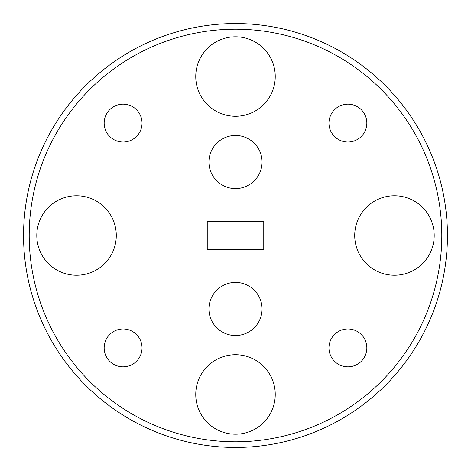 <?xml version="1.0" encoding="UTF-8"?>
<svg xmlns="http://www.w3.org/2000/svg" width="471" height="471" viewBox="0 0 471 471"><rect width="100%" height="100%" fill="white"/><g stroke="black" fill="none" stroke-linecap="round" stroke-linejoin="round"><path stroke-width="0.71" d="M262.064 308.976A26.564 26.564 0 0 0 235.5 282.412A26.564 26.564 0 0 0 208.936 308.976A26.564 26.564 0 0 0 235.5 335.54A26.564 26.564 0 0 0 262.064 308.976M262.064 162.024A26.564 26.564 0 0 0 235.5 135.46A26.564 26.564 0 0 0 208.936 162.024A26.564 26.564 0 0 0 235.5 188.588A26.564 26.564 0 0 0 262.064 162.024M29.202 235.5A206.298 206.298 0 0 0 235.5 441.798A206.298 206.298 0 0 0 441.798 235.5A206.298 206.298 0 0 0 235.5 29.202A206.298 206.298 0 0 0 29.202 235.5M447.45 235.5A211.95 211.95 0 0 1 235.5 447.45A211.95 211.95 0 0 1 23.55 235.5A211.95 211.95 0 0 1 235.5 23.55A211.95 211.95 0 0 1 447.45 235.5M275.241 394.462A39.741 39.741 0 0 0 235.5 354.722A39.741 39.741 0 0 0 195.759 394.462A39.741 39.741 0 0 0 235.5 434.203A39.741 39.741 0 0 0 275.241 394.462M434.203 235.5A39.741 39.741 0 0 0 394.462 195.759A39.741 39.741 0 0 0 354.722 235.5A39.741 39.741 0 0 0 394.462 275.241A39.741 39.741 0 0 0 434.203 235.5M275.241 76.537A39.741 39.741 0 0 0 235.5 36.797A39.741 39.741 0 0 0 195.759 76.537A39.741 39.741 0 0 0 235.5 116.278A39.741 39.741 0 0 0 275.241 76.537M116.278 235.5A39.741 39.741 0 0 0 76.537 195.759A39.741 39.741 0 0 0 36.797 235.5A39.741 39.741 0 0 0 76.537 275.241A39.741 39.741 0 0 0 116.278 235.5M142.03 347.904A18.934 18.934 0 0 0 123.096 328.97A18.934 18.934 0 0 0 104.162 347.904A18.934 18.934 0 0 0 123.096 366.838A18.934 18.934 0 0 0 142.03 347.904M366.838 123.096A18.934 18.934 0 0 0 347.904 104.162A18.934 18.934 0 0 0 328.97 123.096A18.934 18.934 0 0 0 347.904 142.03A18.934 18.934 0 0 0 366.838 123.096M366.838 347.904A18.934 18.934 0 0 0 347.904 328.97A18.934 18.934 0 0 0 328.97 347.904A18.934 18.934 0 0 0 347.904 366.838A18.934 18.934 0 0 0 366.838 347.904M142.03 123.096A18.934 18.934 0 0 0 123.096 104.162A18.934 18.934 0 0 0 104.162 123.096A18.934 18.934 0 0 0 123.096 142.03A18.934 18.934 0 0 0 142.03 123.096M263.76 221.37L263.76 249.63L207.24 249.63L207.24 221.37L263.76 221.37"/></g></svg>
